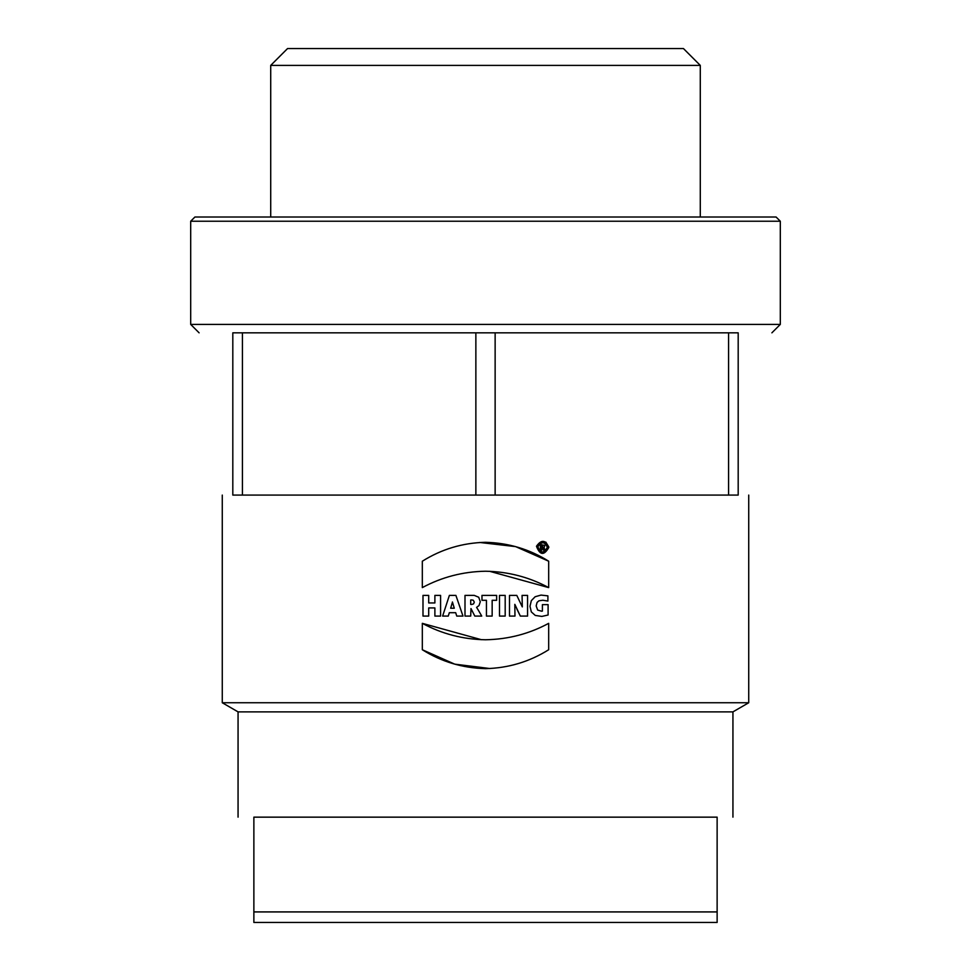 <?xml version="1.0" encoding="UTF-8"?>
<svg xmlns="http://www.w3.org/2000/svg" width="971" height="971" viewBox="0 0 971 971"><rect width="100%" height="100%" fill="white"/><g stroke="black" fill="none" stroke-linecap="round" stroke-linejoin="round"><path stroke-width="1.46" d="M541.782 545.653L541.782 547.256L542.74 547.256L542.74 545.653L541.782 545.653M542.74 545.653L542.74 547.256M542.838 548.202L543.554 550.229L542.838 548.202L541.782 548.202L541.782 550.229L540.386 550.229L540.386 544.585L544.828 545.374L544.051 547.802L545.107 550.229L543.554 550.229M547.353 547.426C544.816 541.527 541.66 541.284 537.898 546.673C540.471 553.494 543.626 553.749 547.353 547.426L544.209 551.904M543.141 552.159L539.864 551.334M543.25 542.716L544.063 542.898M548.797 546.94L545.799 542.085M548.821 547.426C544.063 555.776 539.949 555.376 536.478 546.236C541.405 539.366 545.52 539.755 548.821 547.426M536.174 605.904L537.667 610.067L541.66 611.208L542.401 611.087L542.401 604.642L548.093 604.642L548.093 615.007L541.842 616.415L535.276 615.432L531.331 611.912L529.984 606.292L531.343 600.636L535.142 596.74L541.005 595.089L547.899 595.854L547.899 601.073L542.85 600.236L538.905 600.818L537.06 602.457L536.174 605.904M516.863 609.011L520.335 616.075L514.824 604.35L514.97 616.075L509.484 616.075L509.484 595.393L516.79 595.393L522.301 606.911L522.07 595.393L527.569 595.393L527.569 616.075L520.335 616.075M505.187 616.075L499.495 616.075L499.495 595.393L505.187 595.393L505.187 616.075M470.704 599.993L471.372 599.944L470.704 599.993L470.704 604.435L471.651 604.496L473.557 603.889L474.297 602.141L473.265 600.236L471.785 599.944M471.651 604.496L470.704 604.435M481.737 616.075L478.084 609.764L481.737 616.075L474.807 616.075L470.971 608.55L470.704 616.075L465 616.075L465 595.393L474.188 595.357L478.715 597.238L480.293 601.704L479.019 605.564L476.579 607.385L478.084 609.764M450.665 608.222L452.207 602.93L450.665 608.222L454.282 608.222L452.413 601.984M462.985 616.075L455.897 595.393L462.985 616.075L456.758 616.075L455.69 612.701L449.318 612.701L448.274 616.075L442.63 616.075L449.379 595.393L455.897 595.393M428.697 595.393L428.697 602.942L434.887 602.942L434.887 595.393L440.591 595.393L440.591 616.075L434.887 616.075L434.887 607.931L428.697 607.931L428.697 616.075L422.992 616.075L422.992 595.393L428.697 595.393M489.627 571.3L548.676 587.601C529.049 577.065 507.991 571.603 485.5 571.227C462.912 571.628 441.854 577.09 422.324 587.601L422.324 561.214C441.623 549.137 462.682 542.838 485.5 542.304C508.428 542.874 529.486 549.185 548.676 561.214L515.637 546.612L479.638 542.461M548.676 561.214L548.676 587.601M481.98 600.296L481.98 595.393L496.63 595.393L496.63 600.296L492.151 600.296L492.151 616.075L486.447 616.075L486.447 600.296L481.98 600.296M253.868 817.157C232.931 817.157 232.931 817.157 253.868 817.157L253.868 911.927L717.132 911.927L717.132 817.157L253.868 817.157M717.132 817.157C738.069 817.157 738.069 817.157 717.132 817.157C738.069 817.157 738.069 817.157 717.132 817.157L717.132 922.45L253.868 922.45L253.868 911.927M242.434 332.835L738.191 332.835L738.191 495.089C752.185 495.089 752.185 495.089 738.191 495.089C752.185 495.089 752.185 495.089 738.191 495.089L232.809 495.089C218.815 495.089 218.815 495.089 232.809 495.089L232.809 332.835C188.398 332.835 188.398 332.835 232.809 332.835L242.434 332.835L242.434 495.089M485.5 495.089L475.863 495.089L475.863 332.835M495.137 332.835L495.137 495.089M728.566 495.089L728.566 332.835M738.191 332.835C782.602 332.835 782.602 332.835 738.191 332.835M190.692 221.23L780.308 221.23L776.096 217.019L194.904 217.019L190.692 221.23L190.692 324.411L780.308 324.411L771.884 332.835M700.285 65.397L683.438 48.55L287.562 48.55L270.715 65.397L700.285 65.397L700.285 217.019M238.065 711.877L222.274 702.749L748.726 702.749L732.935 711.877L238.065 711.877L238.065 817.157M481.373 639.695L422.324 623.346C441.939 633.905 462.997 639.379 485.5 639.768C508.1 639.355 529.159 633.881 548.676 623.346L548.676 649.745C529.365 661.809 508.319 668.109 485.5 668.643C462.572 668.072 441.514 661.773 422.324 649.745L454.731 664.152L490.003 668.546M422.324 649.745L422.324 623.346M190.692 324.411L199.116 332.835M780.308 221.23L780.308 324.411M270.715 65.397L270.715 217.019M732.935 711.877L732.935 817.157M222.274 702.749L222.274 495.089M748.726 702.749L748.726 495.089"/></g></svg>
